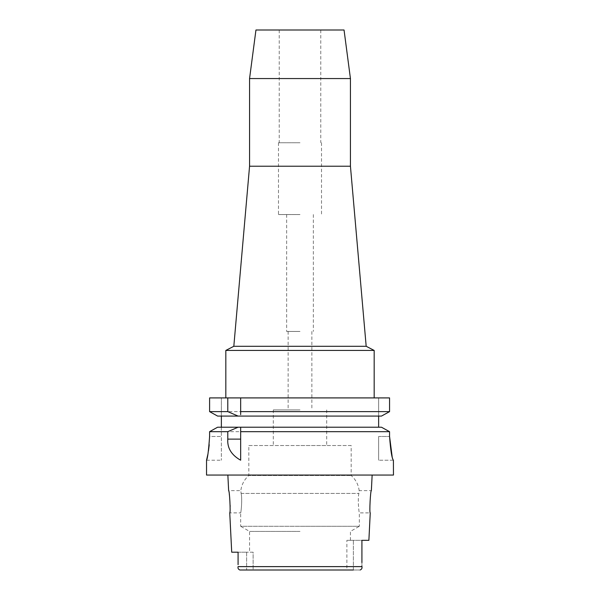<?xml version="1.0" encoding="UTF-8"?>
<svg xmlns="http://www.w3.org/2000/svg" width="600" height="600" viewBox="0 0 600 600"><rect width="100%" height="100%" fill="white"/><g stroke="black" fill="none" stroke-linecap="round" stroke-linejoin="round"><path stroke-width="0.45" stroke-dasharray="3 2.25" d="M253.118 552.195L249.562 552.195L253.118 552.195L253.118 570L300 570L253.118 570L253.118 552.195L246.623 552.195L253.118 552.195M300 531.42L249.562 531.42L300 531.42M238.08 552.195L246.623 552.195L238.08 552.195L238.08 564.713M253.118 570L246.623 570L253.118 570M300 570L346.882 570L300 570M360.135 570C361.71 569.325 362.303 568.192 361.92 566.618L238.08 566.618C237.697 568.192 238.29 569.325 239.865 570L360.135 570L346.882 570L346.882 540.33L346.882 570L353.377 570L353.377 540.33L346.882 540.33L361.92 540.33L361.92 565.688L361.92 545.88M393.465 475.058L206.535 475.058M248.82 445.53L326.7 445.53L248.82 445.53L248.82 475.5L351.18 475.5L248.82 475.5C244.275 479.55 241.612 484.597 240.825 490.635L241.118 493.41L240.825 490.635L228.638 490.635L229.305 494.31M229.433 495.18L230.16 505.582M230.153 506.408L229.748 512.888L240.66 512.888C240.915 513.412 242.542 499.53 241.118 493.41C242.542 499.537 240.915 513.42 240.66 512.888L240.66 526.275L300 526.275L240.66 526.275L249.562 531.42L249.562 552.195M368.88 540.33L353.377 540.33L353.377 570M361.92 562.597L361.92 548.43M350.438 540.33L350.438 531.42L359.34 526.275L300 526.275L359.34 526.275L359.34 512.888L370.252 512.888C369.255 513.533 370.447 490.005 371.362 490.635L359.175 490.635L358.882 493.41C357.457 499.537 359.085 513.42 359.34 512.888C359.085 513.412 357.457 499.53 358.882 493.41L359.175 490.635C358.388 484.597 355.725 479.55 351.18 475.5L351.18 445.53L300 445.53L351.18 445.53M207.803 454.597L208.447 450.975M209.22 444.832L209.603 436.485L221.37 436.485L221.37 427.215L217.612 427.215L215.108 428.603M212.183 430.23L209.603 431.67L209.603 436.485L221.37 436.485L221.37 460.222L221.37 427.215L381.472 427.215L217.612 427.215L381.472 427.215M209.603 431.67L389.565 431.67M240.66 460.155L240.66 431.67M240.66 428.67L240.66 429.375M378.63 427.215L378.63 397.912L378.63 416.085L221.37 416.085L221.37 397.912L221.37 427.215M389.565 411.63L209.603 411.63L209.603 397.912L389.565 397.912M300 397.912L225.825 397.912L300 397.912M240.66 397.912L240.66 413.168M240.66 413.947L240.66 414.653M378.63 436.485L378.63 460.222L378.63 436.485L389.565 436.485L378.63 436.485M378.63 416.085L381.472 416.085M238.11 416.085L221.37 416.085M387.015 430.26L383.978 428.588M393.465 460.222L378.63 460.222L393.412 460.222L392.13 456.51M225.825 350.438L374.175 350.438M233.82 346.282L366.18 346.282M350.438 166.222L249.562 166.222M249.562 78.555L350.438 78.555M255.952 30L344.048 30M300 30L279.233 30L300 30M300 142.748L278.49 142.748L300 142.748M300 214.553L278.49 214.553L300 214.553M300 331.447L286.65 331.447L300 331.447M300 409.928L273.3 409.928L300 409.928M246.623 552.195L246.623 570L246.623 552.195M241.118 493.41L300 493.41L241.118 493.41M300 493.41L358.882 493.41L300 493.41M206.535 460.222L221.37 460.222M279.233 30L279.233 142.748M320.767 30L320.767 142.748M278.49 142.748L278.49 214.553M321.51 142.748L321.51 214.553M286.65 214.553L286.65 331.447M313.35 214.553L313.35 331.447M288.135 331.447L288.135 409.928M311.865 331.447L311.865 409.928M273.3 409.928L273.3 445.53M326.7 409.928L326.7 445.53"/><path stroke-width="0.9" d="M238.08 552.195L231.712 552.195L238.08 552.195L238.08 564.713M360.135 570C361.71 569.325 362.303 568.192 361.92 566.618L361.92 565.688L361.92 566.618L238.08 566.618C237.697 568.192 238.29 569.325 239.865 570L353.377 570M231.712 552.195L229.748 512.888C230.745 513.533 229.553 490.005 228.638 490.635L227.858 475.058M229.305 494.31L229.433 495.18M230.16 505.582L230.153 506.408M361.92 548.43L361.92 540.33L368.88 540.33L370.252 512.888C369.248 513.57 370.462 489.908 371.362 490.635L372.142 475.058M361.92 545.88L361.92 562.597M207.803 454.597L206.535 460.222L206.535 475.058L393.465 475.058L393.412 460.222C391.92 458.692 390.638 450.78 389.565 436.485L389.565 431.67L387.015 430.26M209.603 436.485C208.567 450.87 207.548 458.783 206.535 460.222C207.548 458.775 208.567 450.862 209.603 436.485L209.603 431.67L227.798 431.67L227.79 439.118C227.153 448.005 231.442 455.04 240.66 460.222L240.66 431.67L389.565 431.67L389.565 436.485L392.13 456.51M208.447 450.975L209.22 444.832M383.978 428.588L381.472 427.215L240.66 427.215L240.66 431.67L240.66 429.375M227.798 431.67L238.11 427.215L240.66 427.215L240.66 428.67M238.11 427.215L217.612 427.215L209.603 431.67M215.108 428.603L212.183 430.23M221.37 427.215L221.37 416.085L217.612 416.085L209.603 411.63L209.603 397.912L227.79 397.912L227.798 411.63L238.11 416.085L221.37 416.085M240.66 414.653L240.66 411.63L389.565 411.63L389.565 397.912L227.79 397.912M240.66 411.63L240.66 397.912M240.66 413.168L240.66 413.947M389.565 397.912L389.565 411.63L381.472 416.085L389.565 411.63M378.63 416.085L378.63 427.215M381.472 427.215L389.565 431.67M381.472 416.085L217.612 416.085L209.603 411.63L227.798 411.63M249.562 78.555L255.952 30L344.048 30L350.438 78.555L249.562 78.555L249.562 166.222L350.438 166.222L366.18 346.282L374.175 350.438L225.825 350.438L225.825 397.912M366.18 346.282L233.82 346.282L225.825 350.438M227.79 439.118L240.66 439.118M374.175 350.438L374.175 397.912M249.562 166.222L233.82 346.282M350.438 78.555L350.438 166.222"/></g></svg>

